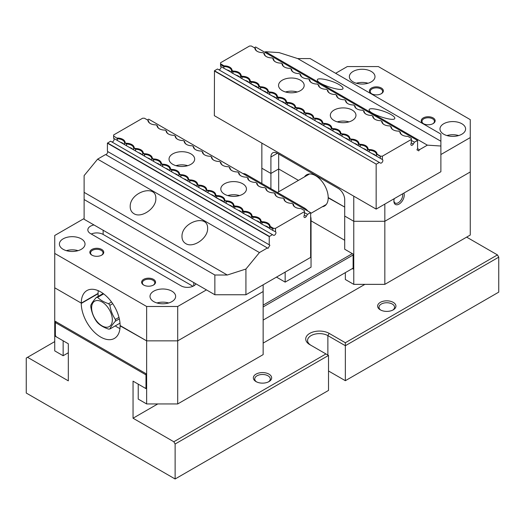 <?xml version="1.0" encoding="UTF-8"?>
<svg xmlns="http://www.w3.org/2000/svg" width="525" height="525" viewBox="0 0 525 525"><rect width="100%" height="100%" fill="white"/><g stroke="black" fill="none" stroke-linecap="round" stroke-linejoin="round"><path stroke-width="0.79" d="M328.906 371.208L328.519 370.985L328.906 371.208A13.361 7.718 0 0 0 328.519 370.991L345.352 380.697L345.352 345.719L327.876 335.632A11.898 6.871 0 0 0 314.908 334.143A11.898 6.871 0 0 0 307.558 340.489A11.898 6.871 0 0 0 311.03 345.338M345.352 380.697L498.75 292.136L498.75 257.158L345.352 345.719L345.352 342.733L497.457 254.914L498.75 257.158M175.12 444.006L328.519 355.438L328.519 390.416L175.12 478.984L175.12 444.006L173.827 441.761L133.048 418.222L133.048 381.15L145.215 388.172L145.996 387.726L145.996 374.87L55.374 322.553L55.374 335.409L56.155 336.755L68.322 343.777L68.322 380.848L27.543 357.308L26.25 358.057L26.25 393.035L175.12 478.984M56.155 321.805L55.374 322.553M263.15 305.137L352.341 253.641M466.646 237.129L497.457 254.914M263.15 320.086L353.115 268.144M353.115 254.986L263.15 306.935M54.731 341.611L27.543 357.308M133.048 418.222L157.776 403.942M263.15 343.107L364.895 284.36M268.971 374.122A9.155 5.283 180 0 1 268.971 381.596A9.155 5.283 180 0 1 256.029 381.596A9.155 5.283 180 0 1 256.029 374.122A9.155 5.283 180 0 1 268.971 374.122M393.245 302.374A9.155 5.283 180 0 1 393.245 309.848A9.155 5.283 180 0 1 380.303 309.848A9.155 5.283 180 0 1 380.303 302.374A9.155 5.283 180 0 1 393.245 302.374M173.827 441.761L325.933 353.942L309.75 344.603A13.729 7.928 180 0 1 309.75 333.388A13.729 7.928 180 0 1 329.168 333.388L345.352 342.733M392.72 310.131A7.783 4.495 0 0 0 394.557 307.23A7.783 4.495 0 0 0 392.273 304.054A7.783 4.495 0 0 0 383.795 303.082A7.783 4.495 0 0 0 378.991 307.23A7.783 4.495 0 0 0 380.828 310.131M268.446 381.878A7.783 4.495 0 0 0 270.283 378.978A7.783 4.495 0 0 0 267.999 375.802A7.783 4.495 0 0 0 259.521 374.83A7.783 4.495 0 0 0 254.717 378.978A7.783 4.495 0 0 0 256.554 381.878M328.519 355.438L325.933 353.942M310.656 216.562A9.155 5.283 60 0 1 311.043 219.338L311.043 234.288L310.656 234.511L311.043 234.288L311.043 267.173L285.154 282.122L285.154 272.101M276.478 277.108L285.154 282.122M243.016 173.637A9.155 5.283 60 0 1 246.317 174.497L304.572 208.13A9.155 5.283 60 0 1 307.873 211.076M413.306 144.093L411.292 142.931A2.015 1.162 120 0 0 411.292 145.261A2.015 1.162 120 0 0 413.306 144.093L414.422 142.163L417.585 140.49L417.585 148.687L419.416 149.743L427.37 145.149L265.558 51.726L264.698 52.224M297.708 58.577L310.137 58.577L440.882 134.059L440.882 141.238L297.708 58.577L279.07 52.598L265.558 51.726M257.394 51.437A7.324 4.226 0 0 1 255.439 48.562A7.324 4.226 0 0 1 255.445 48.372L255.445 48.746M266.457 56.667A7.324 4.226 0 0 1 264.495 53.793A7.324 4.226 0 0 1 264.508 53.603L264.508 53.977M275.52 61.897A7.324 4.226 0 0 1 273.558 59.023A7.324 4.226 0 0 1 273.564 58.833L273.564 59.213M284.576 67.134A7.324 4.226 0 0 1 282.621 64.253A7.324 4.226 0 0 1 282.627 64.07L282.627 64.444M293.639 72.365A7.324 4.226 0 0 1 291.683 69.484A7.324 4.226 0 0 1 291.69 69.3L291.69 69.674M302.702 77.595A7.324 4.226 0 0 1 300.746 74.826L299.112 73.585A7.875 4.548 180 0 1 293.442 72.253A7.875 4.548 180 0 1 291.132 68.978L290.049 68.348A7.875 4.548 180 0 1 284.379 67.023A7.875 4.548 180 0 1 282.069 63.748L280.987 63.118A7.875 4.548 180 0 1 275.317 61.786A7.875 4.548 180 0 1 273.013 58.511L271.924 57.888A7.875 4.548 180 0 1 266.254 56.556A7.875 4.548 180 0 1 263.95 53.281L262.861 52.657A7.875 4.548 180 0 1 257.191 51.325A7.875 4.548 180 0 1 254.887 48.051L251.37 46.016L249.552 46.016L220.559 62.757L220.559 63.807L224.077 65.842A7.875 4.548 180 0 1 232.057 70.442L233.139 71.072A7.875 4.548 180 0 1 241.113 75.672L242.202 76.302A7.875 4.548 180 0 1 250.176 80.909L251.265 81.532A7.875 4.548 180 0 1 259.238 86.139L260.321 86.763A7.875 4.548 180 0 1 268.301 91.37L269.384 92A7.875 4.548 180 0 1 277.364 96.6L278.447 97.23A7.875 4.548 180 0 1 286.42 101.837L287.51 102.46A7.875 4.548 180 0 1 295.483 107.067L296.572 107.691A7.875 4.548 180 0 1 304.546 112.297L305.635 112.921A7.875 4.548 180 0 1 313.602 117.672L313.058 117.81L313.058 119.516L305.924 115.402L305.557 113.177L303.995 112.58L303.995 114.286L296.861 110.171L296.861 108.458L295.299 107.257L294.932 107.343L294.932 109.056L287.287 104.856L287.287 103.228L285.869 102.408L285.869 104.035L287.287 104.856M311.765 82.825A7.324 4.226 0 0 1 309.809 79.951A7.324 4.226 0 0 1 309.816 79.761L309.816 80.135M320.827 88.056A7.324 4.226 0 0 1 318.872 85.293L317.231 84.046A7.875 4.548 180 0 1 311.561 82.714A7.875 4.548 180 0 1 309.258 79.439L308.168 78.816A7.875 4.548 180 0 1 302.498 77.483A7.875 4.548 180 0 1 300.195 74.209M402.38 135.142A7.324 4.226 0 0 1 400.424 132.372L398.79 131.132A7.875 4.548 180 0 1 393.12 129.8A7.875 4.548 180 0 1 390.81 126.525L389.727 125.902A7.875 4.548 180 0 1 384.057 124.569A7.875 4.548 180 0 1 381.754 121.295L380.664 120.665A7.875 4.548 180 0 1 374.994 119.339A7.875 4.548 180 0 1 372.691 116.064L371.602 115.434A7.875 4.548 180 0 1 365.932 114.102A7.875 4.548 180 0 1 363.628 110.834L362.539 110.204A7.875 4.548 180 0 1 356.869 108.872A7.875 4.548 180 0 1 354.565 105.597L353.483 104.974A7.875 4.548 180 0 1 347.806 103.642A7.875 4.548 180 0 1 345.502 100.367L344.42 99.743A7.875 4.548 180 0 1 338.75 98.411A7.875 4.548 180 0 1 336.44 95.137L335.357 94.507A7.875 4.548 180 0 1 329.687 93.181A7.875 4.548 180 0 1 327.383 89.906L326.294 89.276A7.875 4.548 180 0 1 320.624 87.944A7.875 4.548 180 0 1 318.321 84.676M390.81 126.525L391.361 127.142A7.324 4.226 0 0 0 393.317 129.911M384.254 124.681A7.324 4.226 0 0 1 382.298 121.912L381.754 121.295M372.691 116.064L373.242 116.681A7.324 4.226 0 0 0 375.198 119.451M363.628 110.834L364.179 111.451A7.324 4.226 0 0 0 366.135 114.22M357.072 108.983A7.324 4.226 0 0 1 355.117 106.214L354.565 105.597M348.009 103.753A7.324 4.226 0 0 1 346.054 100.984L345.502 100.367M336.44 95.137L336.991 95.753A7.324 4.226 0 0 0 338.947 98.523M329.884 93.293A7.324 4.226 0 0 1 327.935 90.523L327.383 89.906M314.442 118.158A7.875 4.548 180 0 1 322.672 122.758L323.754 123.388L322.12 123.04L322.12 124.753L314.987 120.632L314.987 118.919L313.602 117.672M323.754 123.388A7.875 4.548 180 0 1 331.734 127.995L332.817 128.618A7.875 4.548 180 0 1 340.791 133.225L341.88 133.849A7.875 4.548 180 0 1 349.853 138.456L350.943 139.086A7.875 4.548 180 0 1 358.916 143.686L360.006 144.316A7.875 4.548 180 0 1 367.979 148.916L369.062 149.546A7.875 4.548 180 0 1 377.042 154.153L380.559 156.181L382.371 156.181L382.371 159.541L369.357 152.02L368.99 149.802L367.428 149.198L367.428 150.911L360.294 146.79L359.927 144.572L358.365 143.968L358.365 145.674L351.232 141.56L351.232 139.847L349.67 138.646L349.302 138.738L349.302 140.444L342.169 136.329L341.808 134.105L340.239 133.501L340.239 135.214L333.113 131.099L332.745 128.874L331.183 128.271L331.183 129.983L324.05 125.862L323.682 123.644M411.292 142.931L411.37 139.44L382.371 156.181M411.37 139.44L411.37 138.397L407.846 136.362A7.875 4.548 180 0 1 402.176 135.03A7.875 4.548 180 0 1 399.873 131.755M334.084 120.533A12.817 7.396 180 0 1 330.337 115.303A12.817 7.396 180 0 1 338.244 108.465A12.817 7.396 180 0 1 352.209 110.066A12.817 7.396 180 0 1 355.963 115.303A12.817 7.396 180 0 1 348.055 122.135A12.817 7.396 180 0 1 334.084 120.533M282.306 90.635A12.817 7.396 180 0 1 278.552 85.404A12.817 7.396 180 0 1 286.466 78.573A12.817 7.396 180 0 1 300.431 80.174A12.817 7.396 180 0 1 304.185 85.404A12.817 7.396 180 0 1 296.271 92.243A12.817 7.396 180 0 1 282.306 90.635M232.916 73.461L232.916 71.84L231.499 71.019L231.499 72.64L240.562 77.661M241.979 78.698L241.979 77.07L240.562 76.25L240.562 77.877L249.624 82.897M251.042 83.928L251.042 82.3L249.624 81.48L249.624 83.108L276.806 98.588L269.679 94.474L269.679 92.761L268.118 91.56L267.75 91.652L267.75 93.358L260.617 89.243L260.617 87.531L259.055 86.33L258.687 86.422L258.687 88.128L251.219 83.816L276.806 98.588M260.617 89.243L258.687 88.128M269.679 94.474L267.75 93.358M278.224 99.619L278.224 97.998L276.806 97.178L276.806 98.798L285.869 103.819M296.861 110.171L294.932 109.056M380.303 158.34L380.303 156.332L376.858 154.343L376.491 154.429L376.491 156.142M369.357 152.02L367.428 150.911M360.294 146.79L358.365 145.674M351.232 141.56L349.302 140.444M342.169 136.329L340.239 135.214M333.113 131.099L331.183 129.983M324.05 125.862L322.12 124.753M314.987 120.632L313.058 119.516M305.924 115.402L303.995 114.286M427.37 145.149L440.882 146.022L440.882 171.727L376.156 209.101L214.344 115.677L214.476 70.757L376.287 164.181L379.326 162.428L380.435 163.072A2.015 1.162 -60 0 0 382.449 161.91A2.015 1.162 -60 0 0 382.449 159.58L382.371 159.541M379.326 162.428L217.507 69.005L214.476 70.757M218.623 69.648A2.015 1.162 120 0 0 220.402 68.841A2.015 1.162 120 0 0 220.966 66.563M254.343 47.736L255.642 46.987L417.454 140.411M417.585 148.687L416.929 149.828L418.76 150.885L419.416 149.743M376.287 164.181L214.344 70.98M376.156 209.101L376.156 164.404M391.046 114.588C383.65 110.138 368.668 106.923 369.167 109.896C368.55 113.918 395.417 122.542 394.8 118.118C394.741 117.193 393.494 116.018 391.046 114.588M339.268 84.689C331.866 80.24 316.89 77.024 317.389 79.997C316.772 84.026 343.639 92.643 343.015 88.22C342.963 87.301 341.709 86.126 339.268 84.689M297.235 91.98A12.817 7.396 0 0 0 285.502 91.98M349.02 121.879A12.817 7.396 0 0 0 337.28 121.879M224.077 65.842L223.86 66.609L220.559 64.706L220.559 66.327L223.86 68.23L223.86 66.609A7.324 4.226 0 0 1 231.505 70.829A7.324 4.226 0 0 1 231.499 71.019L232.057 70.442M231.499 72.43L223.86 68.23M287.464 104.744L382.449 159.58L287.464 104.744M303.319 113.899A7.324 4.226 0 0 0 299.755 111.838M303.995 112.58A7.324 4.226 0 0 0 296.861 108.458M312.382 119.129A7.324 4.226 0 0 0 308.818 117.068M313.058 117.81A7.324 4.226 0 0 0 305.924 113.689M321.444 124.359A7.324 4.226 0 0 0 317.881 122.305M322.12 123.04A7.324 4.226 0 0 0 314.987 118.919M330.507 129.59A7.324 4.226 0 0 0 326.937 127.536M331.183 128.271A7.324 4.226 0 0 0 324.05 124.156M339.563 134.827A7.324 4.226 0 0 0 336 132.766M340.239 133.501A7.324 4.226 0 0 0 333.113 129.386M348.626 140.057A7.324 4.226 0 0 0 345.063 137.996M349.302 138.738A7.324 4.226 0 0 0 342.169 134.617M357.689 145.287A7.324 4.226 0 0 0 354.126 143.227M358.365 143.968A7.324 4.226 0 0 0 351.232 139.847M366.752 150.518A7.324 4.226 0 0 0 363.188 148.463M367.428 149.198A7.324 4.226 0 0 0 360.294 145.084M375.815 155.748A7.324 4.226 0 0 0 372.251 153.694M376.491 154.429A7.324 4.226 0 0 0 369.357 150.314M294.256 108.668A7.324 4.226 0 0 0 290.692 106.608M294.932 107.343A7.324 4.226 0 0 0 287.287 103.228L287.51 102.46M285.193 103.432A7.324 4.226 0 0 0 281.63 101.377M286.42 101.837L285.869 102.408A7.324 4.226 0 0 0 285.876 102.224A7.324 4.226 0 0 0 278.224 97.998L278.447 97.23M276.137 98.201A7.324 4.226 0 0 0 272.567 96.147M277.364 96.6L276.806 97.178A7.324 4.226 0 0 0 276.813 96.987A7.324 4.226 0 0 0 269.679 92.761M267.074 92.971A7.324 4.226 0 0 0 263.511 90.91M267.75 91.652A7.324 4.226 0 0 0 260.617 87.531M258.011 87.741A7.324 4.226 0 0 0 254.448 85.68M258.687 86.422A7.324 4.226 0 0 0 251.042 82.3L251.265 81.532M248.948 82.504A7.324 4.226 0 0 0 245.385 80.45M250.176 80.909L249.624 81.48A7.324 4.226 0 0 0 249.631 81.296A7.324 4.226 0 0 0 241.979 77.07L242.202 76.302M239.886 77.273A7.324 4.226 0 0 0 236.322 75.219M241.113 75.672L240.562 76.25A7.324 4.226 0 0 0 240.568 76.066A7.324 4.226 0 0 0 232.916 71.84L233.139 71.072M230.823 72.043A7.324 4.226 0 0 0 227.259 69.983M220.559 63.807L220.559 64.706M414.422 142.163L411.37 140.405M255.445 48.372L254.887 48.051M264.508 53.603L263.95 53.281M273.564 58.833L273.013 58.511M282.627 64.07L282.069 63.748M291.69 69.3L291.132 68.978M309.816 79.761L309.258 79.439M440.882 146.022L440.882 141.238M304.507 176.873A17.85 10.303 -120 0 1 306.652 174.805A17.85 10.303 -120 0 1 320.408 179.589A17.85 10.303 -120 0 1 328.197 197.551L344.702 207.08L328.197 197.853A17.85 10.303 -120 0 1 324.502 206.023A17.85 10.303 -120 0 1 322.265 206.784M261.85 143.102L261.85 168.217L270.913 173.447L278.683 168.965L270.913 173.447L261.85 168.217L261.85 183.461M278.683 154.015L278.683 168.965L298.443 180.37L278.683 168.965L278.683 191.782M345.352 272.626L345.352 279.503L353.765 284.36L353.765 221.281L344.702 216.051L344.702 249.237L353.115 254.093L353.115 269.043L352.341 268.59M384.832 284.36L470.269 235.036L470.269 171.957L384.832 221.281L353.765 221.281L384.832 221.281L384.832 284.36L353.765 284.36M270.913 157.008L277.39 153.267A9.155 5.283 60 0 0 272.81 152.814A9.155 5.283 60 0 0 270.913 157.008L270.913 188.698M344.702 240.266L311.043 220.835M112.711 303.673L109.882 305.307C110.722 310.564 112.553 315.282 115.375 319.463L118.978 317.382M115.375 319.463A17.391 10.041 60 0 1 115.375 321.182C112.573 324.338 110.742 326.944 109.882 328.998L119.995 323.157M119.346 318.892L115.375 321.182M109.882 328.998A17.391 10.041 60 0 1 108.59 329.109C103.95 327.567 100.288 325.454 97.611 322.77A17.391 10.041 60 0 1 96.318 321.162C93.516 317.041 91.685 312.322 90.825 307.007A17.391 10.041 60 0 1 90.825 305.287C91.658 303.266 93.489 300.661 96.318 297.472L103.162 293.521M96.318 297.472A17.391 10.041 60 0 1 97.611 297.36C100.288 300.037 103.95 302.157 108.59 303.699L111.536 302M103.642 293.875L97.611 297.36M101.981 325.841A14.648 8.459 -120 0 0 112.061 316.956A14.648 8.459 -120 0 0 97.355 300.51A14.648 8.459 -120 0 0 91.901 310.807A14.648 8.459 -120 0 0 101.981 325.841M108.59 303.699A17.391 10.041 60 0 1 109.882 305.307M384.832 204.094L384.832 221.281L470.269 171.957L470.269 137.576L440.882 154.54M277.384 153.267L338.231 188.396A9.155 5.283 60 0 1 344.702 199.605L344.702 216.051L353.765 221.281L353.765 196.166M335.639 73.297L347.294 66.57L378.361 66.57L470.269 119.634L470.269 137.576M403.869 193.102A7.324 4.226 -60 0 1 399.072 204.094A7.324 4.226 -60 0 1 393.894 201.101A7.324 4.226 -60 0 1 394.275 198.64M461.856 134.21A12.817 7.396 180 0 1 447.891 135.817A12.817 7.396 180 0 1 439.976 128.979A12.817 7.396 180 0 1 443.73 123.749A12.817 7.396 180 0 1 457.702 122.141A12.817 7.396 180 0 1 465.609 128.979A12.817 7.396 180 0 1 461.856 134.21M371.241 81.893A12.817 7.396 180 0 1 357.276 83.495A12.817 7.396 180 0 1 349.361 76.663A12.817 7.396 180 0 1 353.115 71.433A12.817 7.396 180 0 1 367.08 69.825A12.817 7.396 180 0 1 374.994 76.663A12.817 7.396 180 0 1 371.241 81.893M433.118 123.598A6.956 4.016 180 0 1 423.281 123.598A6.956 4.016 180 0 1 423.281 117.915A6.956 4.016 180 0 1 433.118 117.915A6.956 4.016 180 0 1 433.118 123.598L433.118 123.598M381.334 93.699A6.956 4.016 180 0 1 371.497 93.699A6.956 4.016 180 0 1 371.497 88.023A6.956 4.016 180 0 1 381.334 88.023A6.956 4.016 180 0 1 381.34 93.699A6.956 4.016 180 0 1 381.334 93.699M381.065 93.85A6.221 3.596 0 0 0 382.64 91.462A6.221 3.596 0 0 0 376.418 87.865A6.221 3.596 0 0 0 370.191 91.462A6.221 3.596 0 0 0 371.772 93.85M432.843 123.749A6.221 3.596 0 0 0 434.424 121.354A6.221 3.596 0 0 0 428.197 117.764A6.221 3.596 0 0 0 421.975 121.354A6.221 3.596 0 0 0 423.55 123.749M368.045 83.239A12.817 7.396 0 0 0 356.311 83.239M458.666 135.555A12.817 7.396 0 0 0 446.926 135.555M402.537 193.869A6.221 3.596 -60 0 1 398.298 202.748A6.221 3.596 -60 0 1 395.181 203.057A6.221 3.596 -60 0 1 393.908 200.629M206.45 289.892L177.706 306.482L177.706 340.863L146.639 340.863L120.1 325.841A27.464 15.855 60 0 1 114.417 338.408A27.464 15.855 60 0 1 93.253 331.052A27.464 15.855 60 0 1 81.27 303.417L98.096 293.403L81.27 303.122L54.731 287.798L81.27 303.122A27.464 15.855 60 0 1 86.953 290.548A27.464 15.855 60 0 1 108.117 297.905A27.464 15.855 60 0 1 120.1 325.539L146.639 340.863L146.639 306.482L54.731 253.418L54.731 350.877L63.144 355.74L68.322 352.748M63.144 355.74L63.144 340.791L55.374 336.302L55.374 321.359L145.996 373.675L145.996 388.625L138.226 384.136L138.226 399.085L146.639 403.942L146.639 340.863L177.706 340.863L177.706 403.942L263.15 354.618L263.15 291.533L177.706 340.863L263.15 291.533L263.15 284.806M54.731 253.418L54.731 235.482L84.118 218.518M98.228 296.369A27.464 15.855 60 0 1 98.096 293.705L98.096 293.403A27.464 15.855 60 0 1 98.247 290.679M63.144 238.842A12.817 7.396 180 0 1 77.109 237.241A12.817 7.396 180 0 1 85.024 244.079A12.817 7.396 180 0 1 81.27 249.309A12.817 7.396 180 0 1 67.298 250.911A12.817 7.396 180 0 1 59.391 244.079A12.817 7.396 180 0 1 63.144 238.842M153.759 291.158A12.817 7.396 180 0 1 167.724 289.557A12.817 7.396 180 0 1 175.639 296.395A12.817 7.396 180 0 1 171.885 301.626A12.817 7.396 180 0 1 157.92 303.227A12.817 7.396 180 0 1 150.006 296.395A12.817 7.396 180 0 1 153.759 291.158M91.882 249.46A6.956 4.016 180 0 1 101.719 249.46A6.956 4.016 180 0 1 101.719 255.137A6.956 4.016 180 0 1 91.882 255.137A6.956 4.016 180 0 1 91.882 249.46M143.666 279.353A6.956 4.016 180 0 1 153.503 279.353A6.956 4.016 180 0 1 153.503 285.036A6.956 4.016 180 0 1 143.66 285.036A6.956 4.016 180 0 1 143.666 279.353M195.937 283.822A8.971 5.178 0 0 1 181.073 285.856L90.457 233.54A8.971 5.178 0 0 1 87.832 229.878A8.971 5.178 0 0 1 93.982 224.963M146.639 306.482L177.706 306.482M192.938 286.276L103.143 234.432A8.971 5.178 0 0 0 91.284 234.012M153.228 285.18A6.221 3.596 0 0 0 154.809 282.791A6.221 3.596 0 0 0 150.964 279.471A6.221 3.596 0 0 0 144.178 280.252A6.221 3.596 0 0 0 142.36 282.791A6.221 3.596 0 0 0 143.935 285.18M101.45 255.288A6.221 3.596 0 0 0 103.025 252.893A6.221 3.596 0 0 0 99.186 249.578A6.221 3.596 0 0 0 92.4 250.353A6.221 3.596 0 0 0 90.576 252.893A6.221 3.596 0 0 0 92.157 255.288M168.689 302.971A12.817 7.396 0 0 0 156.955 302.971M78.074 250.655A12.817 7.396 0 0 0 66.334 250.655M55.374 336.302L55.768 336.079M119.949 328.565A27.464 15.855 60 0 1 115.27 325.887M177.706 403.942L146.639 403.942M105.584 154.547L97.63 159.141L259.442 252.564L267.402 247.971L105.584 154.547M214.863 275.015L84.118 199.533L84.118 219.266L214.863 294.748L214.863 275.015L227.292 275.015L245.93 269.036L245.93 294.748L310.656 257.381L310.656 212.684L148.713 119.188L147.42 119.936M272.856 230.449L269.555 228.546L269.555 226.925A7.324 4.226 0 0 0 269.561 226.734A7.324 4.226 0 0 0 261.916 222.515L260.492 221.694L260.492 223.315L261.916 224.136L262.139 221.74A7.875 4.548 180 0 1 270.113 226.347L273.63 228.382L275.448 228.382L275.527 231.781L272.856 230.449L272.856 228.828L269.555 226.925L270.113 226.347M269.555 228.336L261.916 224.136M252.853 218.905L252.853 217.278L251.436 216.457L251.436 218.085L256.259 220.657A7.324 4.226 180 0 1 259.822 222.718L256.259 220.657M243.79 213.675L243.79 212.048L242.373 211.227L242.373 212.855L247.196 215.427A7.324 4.226 180 0 1 250.76 217.481L247.196 215.427M234.734 208.438L234.734 206.817L233.31 205.997L233.31 207.618L238.133 210.197A7.324 4.226 180 0 1 241.697 212.251L238.133 210.197M224.621 200.379L224.254 200.471L224.254 202.177L216.786 197.866L233.31 207.408L226.183 203.293L226.183 201.58L224.621 200.379L225.888 200.819A7.875 4.548 180 0 1 233.868 205.419L234.951 206.049A7.875 4.548 180 0 1 242.931 210.65L244.013 211.28A7.875 4.548 180 0 1 251.987 215.887L253.076 216.51A7.875 4.548 180 0 1 261.05 221.117L262.139 221.74M226.183 203.293L224.254 202.177M216.608 197.977L216.608 196.357L215.184 195.536L215.184 197.157L233.31 207.408M215.184 196.947L113.708 138.357L215.184 196.947L208.058 192.832L208.058 191.12L206.496 189.919L207.769 190.352A7.875 4.548 180 0 1 215.742 194.959L216.832 195.582A7.875 4.548 180 0 1 224.805 200.189M208.058 192.832L206.128 191.717L206.128 190.004L206.496 189.919M206.128 191.717L198.995 187.596L198.634 185.377L197.065 184.774L197.065 186.487L189.938 182.365L189.571 180.147L188.009 179.543L188.009 181.256L180.876 177.135L180.876 175.422L179.314 174.221L178.946 174.313L178.946 176.019L171.813 171.905L171.445 169.68L169.883 169.076L169.883 170.789L162.75 166.674L162.382 164.45L160.821 163.846L160.821 165.559L153.687 161.438L153.32 159.219L151.758 158.616L151.758 160.328L144.624 156.207L144.263 153.989L142.702 153.385L142.702 155.092L135.568 150.977L135.568 149.264L134.006 148.063L133.639 148.155L133.639 149.861L126.505 145.747L126.505 144.034L124.943 142.833L126.21 143.266A7.875 4.548 180 0 1 134.19 147.873L135.273 148.496A7.875 4.548 180 0 1 143.246 153.103L144.336 153.733A7.875 4.548 180 0 1 152.309 158.333L153.398 158.963A7.875 4.548 180 0 1 161.372 163.57L162.461 164.194A7.875 4.548 180 0 1 170.435 168.801L171.518 169.424A7.875 4.548 180 0 1 179.498 174.031L180.58 174.661A7.875 4.548 180 0 1 188.56 179.261L189.643 179.891A7.875 4.548 180 0 1 197.617 184.492L198.706 185.122A7.875 4.548 180 0 1 206.679 189.728M126.505 145.747L124.576 144.631L124.576 142.918L124.943 142.833M135.568 150.977L133.639 149.861M144.624 156.207L142.702 155.092M153.687 161.438L151.758 160.328M162.75 166.674L160.821 165.559M171.813 171.905L169.883 170.789M180.876 177.135L178.946 176.019M189.938 182.365L188.009 181.256M198.995 187.596L197.065 186.487M113.63 136.001L117.075 138.292L113.63 136.001L113.63 134.958L142.629 118.217L144.441 118.217L147.958 120.251A7.875 4.548 180 0 0 150.268 123.519A7.875 4.548 180 0 0 155.938 124.852L157.021 125.482A7.875 4.548 180 0 0 159.324 128.756A7.875 4.548 180 0 0 164.994 130.082L166.084 130.712A7.875 4.548 180 0 0 168.387 133.987A7.875 4.548 180 0 0 174.057 135.319L175.147 135.942A7.875 4.548 180 0 0 177.45 139.217A7.875 4.548 180 0 0 183.12 140.549L184.209 141.173A7.875 4.548 180 0 0 186.513 144.447A7.875 4.548 180 0 0 192.183 145.779L193.266 146.409A7.875 4.548 180 0 0 195.576 149.678A7.875 4.548 180 0 0 201.246 151.01L202.328 151.64A7.875 4.548 180 0 0 204.632 154.914A7.875 4.548 180 0 0 210.558 156.24L211.942 157.487A7.324 4.226 0 0 0 213.898 160.256M117.154 138.036A7.875 4.548 180 0 1 125.127 142.643M304.362 215.132L306.377 216.293A2.015 1.162 -60 0 1 304.362 217.455A2.015 1.162 -60 0 1 304.362 215.132L304.441 211.641L275.448 228.382M304.441 211.641L304.441 210.591L300.923 208.563A7.875 4.548 180 0 1 295.253 207.231A7.875 4.548 180 0 1 292.943 203.956L291.861 203.326A7.875 4.548 180 0 1 286.191 202A7.875 4.548 180 0 1 283.887 198.726L282.798 198.096A7.875 4.548 180 0 1 277.128 196.763A7.875 4.548 180 0 1 274.824 193.495L273.735 192.865A7.875 4.548 180 0 1 268.065 191.533A7.875 4.548 180 0 1 265.762 188.258L264.679 187.635A7.875 4.548 180 0 1 259.002 186.303A7.875 4.548 180 0 1 256.699 183.028L255.616 182.405A7.875 4.548 180 0 1 249.946 181.073A7.875 4.548 180 0 1 247.636 177.798L246.553 177.168A7.875 4.548 180 0 1 240.883 175.842A7.875 4.548 180 0 1 238.58 172.567L237.49 171.938A7.875 4.548 180 0 1 231.82 170.605A7.875 4.548 180 0 1 229.517 167.331L228.427 166.707A7.875 4.548 180 0 1 222.757 165.375A7.875 4.548 180 0 1 220.454 162.1L219.365 161.477A7.875 4.548 180 0 1 213.695 160.145A7.875 4.548 180 0 1 211.398 156.726M190.916 153.864A12.817 7.396 180 0 1 194.663 159.095A12.817 7.396 180 0 1 186.756 165.933A12.817 7.396 180 0 1 172.791 164.332A12.817 7.396 180 0 1 169.037 159.095A12.817 7.396 180 0 1 176.945 152.263A12.817 7.396 180 0 1 190.916 153.864M242.694 183.763A12.817 7.396 180 0 1 246.448 188.993A12.817 7.396 180 0 1 238.534 195.832A12.817 7.396 180 0 1 224.569 194.224A12.817 7.396 180 0 1 220.815 188.993A12.817 7.396 180 0 1 228.729 182.155A12.817 7.396 180 0 1 242.694 183.763M292.943 203.956L293.501 204.652M283.887 198.726L284.438 199.421M274.824 193.495L275.376 194.191M265.762 188.258L266.313 188.875A7.324 4.226 0 0 0 268.268 191.645M256.699 183.028L257.25 183.645A7.324 4.226 0 0 0 259.206 186.414M247.636 177.798L248.194 178.493M238.58 172.567L239.131 173.263M232.024 170.717A7.324 4.226 0 0 1 230.068 167.947L229.517 167.331M150.465 123.638A7.324 4.226 0 0 1 148.509 120.868L147.958 120.251M159.528 128.868A7.324 4.226 0 0 1 157.572 126.098L157.021 125.482M166.084 130.712L166.635 131.329A7.324 4.226 0 0 0 168.591 134.098M177.653 139.328A7.324 4.226 0 0 1 175.698 136.559L175.147 135.942M184.209 141.173L184.761 141.789A7.324 4.226 0 0 0 186.71 144.559M195.773 149.796A7.324 4.226 0 0 1 193.817 147.026L193.266 146.409M202.328 151.64L202.88 152.257A7.324 4.226 0 0 0 204.835 155.026M222.961 165.487A7.324 4.226 0 0 1 221.005 162.717L220.454 162.1M259.442 252.564L245.93 269.036M306.377 216.293L307.493 214.364L310.524 212.612M272.396 234.623L269.233 236.604L107.415 143.181L110.578 141.205L273.512 235.266A2.015 1.162 120 0 0 275.527 234.104A2.015 1.162 120 0 0 275.527 231.781L275.448 231.735M267.402 247.971L268.058 248.351L269.889 245.182L269.233 244.801L269.233 236.604M227.292 275.015L84.118 192.36L84.118 175.613L97.63 159.141M269.889 245.182L108.071 151.758L106.24 154.928M107.415 143.181L107.415 151.377L269.233 244.801M113.708 138.357A2.015 1.162 -60 0 1 113.708 140.68A2.015 1.162 -60 0 1 111.7 141.848M245.93 294.748L214.863 294.748M133.954 213.688C141.35 218.597 156.332 208.222 155.833 198.535C156.45 183.553 129.583 192.17 130.2 206.758C130.259 209.895 131.506 212.205 133.954 213.688M185.732 243.587C193.134 248.496 208.11 238.114 207.611 228.427C208.228 213.445 181.361 222.068 181.985 236.65C182.037 239.787 183.291 242.104 185.732 243.587M239.498 195.569A12.817 7.396 0 0 0 227.765 195.569M187.72 165.677A12.817 7.396 0 0 0 175.98 165.677M304.441 212.605L307.493 214.364M239.131 172.889A7.324 4.226 0 0 0 239.124 173.073A7.324 4.226 0 0 0 241.08 175.954M248.194 178.119A7.324 4.226 0 0 0 248.187 178.303A7.324 4.226 0 0 0 250.143 181.184M275.376 193.81A7.324 4.226 0 0 0 275.369 194.001A7.324 4.226 0 0 0 277.331 196.875M284.438 199.047A7.324 4.226 0 0 0 284.432 199.231A7.324 4.226 0 0 0 286.394 202.112M293.501 204.277A7.324 4.226 0 0 0 293.495 204.461A7.324 4.226 0 0 0 295.45 207.342M113.63 136.303L113.63 138.311L117.443 140.516L117.075 138.292M107.546 142.958L269.358 236.375M124.576 144.631L117.443 140.516M260.492 223.105L259.822 222.718M251.436 217.875L250.76 217.481M242.373 212.638L241.697 212.251M192.826 184.039A7.324 4.226 180 0 1 196.389 186.093M197.065 184.774A7.324 4.226 0 0 0 189.938 180.659M183.763 178.802A7.324 4.226 180 0 1 187.333 180.863M188.009 179.543A7.324 4.226 0 0 0 180.876 175.422M174.707 173.572A7.324 4.226 180 0 1 178.27 175.632M178.946 174.313A7.324 4.226 0 0 0 171.813 170.192M165.644 168.341A7.324 4.226 180 0 1 169.207 170.402M169.883 169.076A7.324 4.226 0 0 0 162.75 164.962M156.581 163.111A7.324 4.226 180 0 1 160.145 165.165M160.821 163.846A7.324 4.226 0 0 0 153.687 159.731M147.518 157.881A7.324 4.226 180 0 1 151.082 159.935M151.758 158.616A7.324 4.226 0 0 0 144.624 154.501M138.456 152.644A7.324 4.226 180 0 1 142.019 154.704M142.702 153.385A7.324 4.226 0 0 0 135.568 149.264M129.393 147.413A7.324 4.226 180 0 1 132.963 149.474M133.639 148.155A7.324 4.226 0 0 0 126.505 144.034M120.337 142.183A7.324 4.226 180 0 1 123.9 144.244M124.576 142.918A7.324 4.226 0 0 0 117.443 138.803M201.889 189.269A7.324 4.226 180 0 1 205.452 191.323M206.128 190.004A7.324 4.226 0 0 0 198.995 185.889M210.952 194.499A7.324 4.226 180 0 1 214.515 196.56M215.742 194.959L215.184 195.536A7.324 4.226 0 0 0 215.191 195.346A7.324 4.226 0 0 0 208.058 191.12M220.014 199.73A7.324 4.226 180 0 1 223.578 201.79M224.254 200.471A7.324 4.226 0 0 0 216.608 196.357L216.832 195.582M229.077 204.96A7.324 4.226 180 0 1 232.641 207.021M233.868 205.419L233.31 205.997A7.324 4.226 0 0 0 233.317 205.807A7.324 4.226 0 0 0 226.183 201.58M242.931 210.65L242.373 211.227A7.324 4.226 0 0 0 242.379 211.043A7.324 4.226 0 0 0 234.734 206.817L234.951 206.049M251.987 215.887L251.436 216.457A7.324 4.226 0 0 0 251.442 216.274A7.324 4.226 0 0 0 243.79 212.048L244.013 211.28M261.05 221.117L260.492 221.694A7.324 4.226 0 0 0 260.505 221.504A7.324 4.226 0 0 0 252.853 217.278L253.076 216.51M265.322 225.888A7.324 4.226 180 0 1 268.885 227.948M272.856 228.828L273.63 228.382M84.118 192.36L84.118 199.533M329.168 333.388L327.876 335.632L327.876 355.064M311.043 219.338L310.656 219.562M303.667 208.648L304.572 208.13M246.317 174.497L245.411 175.015M193.758 285.856L193.758 282.568M103.143 234.432L103.143 230.252M81.27 303.417L98.096 293.705M309.514 173.985L277.469 192.478M326.281 204.468L310.656 213.485"/></g></svg>
